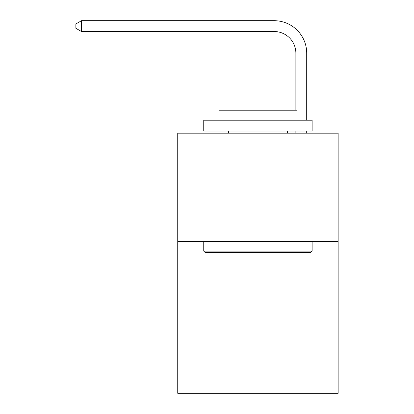 <?xml version="1.0" encoding="UTF-8"?>
<svg xmlns="http://www.w3.org/2000/svg" width="414" height="414" viewBox="0 0 414 414"><rect width="100%" height="100%" fill="white"/><g stroke="black" fill="none" stroke-linecap="round" stroke-linejoin="round"><path stroke-width="0.62" d="M338.134 241.574L338.134 393.3L177.741 393.3L177.741 133.194L338.134 133.194L338.134 241.574L177.741 241.574M295.87 110.217L295.87 53.215A21.673 21.673 103.8 0 0 274.192 31.536L81.501 31.536L75.865 28.287L75.865 23.95L81.501 20.7L274.192 20.7A32.515 32.515 -76.2 0 1 306.707 53.215L306.707 120.189M205.049 252.411L203.75 251.112L312.125 251.112L310.826 252.411L205.049 252.411M312.125 120.189L312.125 131.026L203.75 131.026L203.75 120.189L312.125 120.189M218.923 120.189L218.923 110.217L296.952 110.217L296.952 120.189M312.125 241.574L312.125 251.112M203.75 241.574L203.75 251.112M287.414 131.026L287.414 133.194M228.461 131.026L228.461 133.194M295.87 53.215A21.673 21.673 103.8 0 0 274.192 31.536A21.673 21.673 103.8 0 1 295.87 53.215A21.673 21.673 103.8 0 0 274.192 31.536A21.673 21.673 103.8 0 1 295.87 53.215A21.673 21.673 103.8 0 0 274.192 31.536A21.673 21.673 103.8 0 1 295.87 53.215A21.673 21.673 103.8 0 0 274.192 31.536A21.673 21.673 103.8 0 1 295.87 53.215A21.673 21.673 103.8 0 0 274.192 31.536A21.673 21.673 103.8 0 1 295.87 53.215A21.673 21.673 103.8 0 0 274.192 31.536A21.673 21.673 103.8 0 1 295.87 53.215A21.673 21.673 103.8 0 0 274.192 31.536A21.673 21.673 103.8 0 1 295.87 53.215A21.673 21.673 103.8 0 0 274.192 31.536A21.673 21.673 103.8 0 1 295.87 53.215A21.673 21.673 103.8 0 0 274.192 31.536A21.673 21.673 103.8 0 1 295.87 53.215A21.673 21.673 103.8 0 0 274.192 31.536A21.673 21.673 103.8 0 1 295.87 53.215A21.673 21.673 103.8 0 0 274.192 31.536A21.673 21.673 103.8 0 1 295.87 53.215A21.673 21.673 103.8 0 0 274.192 31.536A21.673 21.673 103.8 0 1 295.87 53.215A21.673 21.673 103.8 0 0 274.192 31.536A21.673 21.673 103.8 0 1 295.87 53.215A21.673 21.673 103.8 0 0 274.192 31.536A21.673 21.673 103.8 0 1 295.87 53.215A21.673 21.673 103.8 0 0 274.192 31.536A21.673 21.673 103.8 0 1 295.87 53.215A21.673 21.673 103.8 0 0 274.192 31.536A21.673 21.673 103.8 0 1 295.87 53.215A21.673 21.673 103.8 0 0 274.192 31.536A21.673 21.673 103.8 0 1 295.87 53.215A21.673 21.673 103.8 0 0 274.192 31.536A21.673 21.673 103.8 0 1 295.87 53.215A21.673 21.673 103.8 0 0 274.192 31.536A21.673 21.673 103.8 0 1 295.87 53.215A21.673 21.673 103.8 0 0 274.192 31.536A21.673 21.673 103.8 0 1 295.87 53.215A21.673 21.673 103.8 0 0 274.192 31.536A21.673 21.673 103.8 0 1 295.87 53.215A21.673 21.673 103.8 0 0 274.192 31.536A21.673 21.673 103.8 0 1 295.87 53.215A21.673 21.673 103.8 0 0 274.192 31.536A21.673 21.673 103.8 0 1 295.87 53.215A21.673 21.673 103.8 0 0 274.192 31.536A21.673 21.673 103.8 0 1 295.87 53.215A21.673 21.673 103.8 0 0 274.192 31.536A21.673 21.673 103.8 0 1 295.87 53.215A21.673 21.673 103.8 0 0 274.192 31.536A21.673 21.673 103.8 0 1 295.87 53.215A21.673 21.673 103.8 0 0 274.192 31.536A21.673 21.673 103.8 0 1 295.87 53.215A21.673 21.673 103.8 0 0 274.192 31.536A21.673 21.673 103.8 0 1 295.87 53.215A21.673 21.673 103.8 0 0 274.192 31.536M306.707 131.026L306.707 133.194M295.87 133.194L295.87 131.026M81.501 31.536L81.501 20.7L274.192 20.7"/></g></svg>
